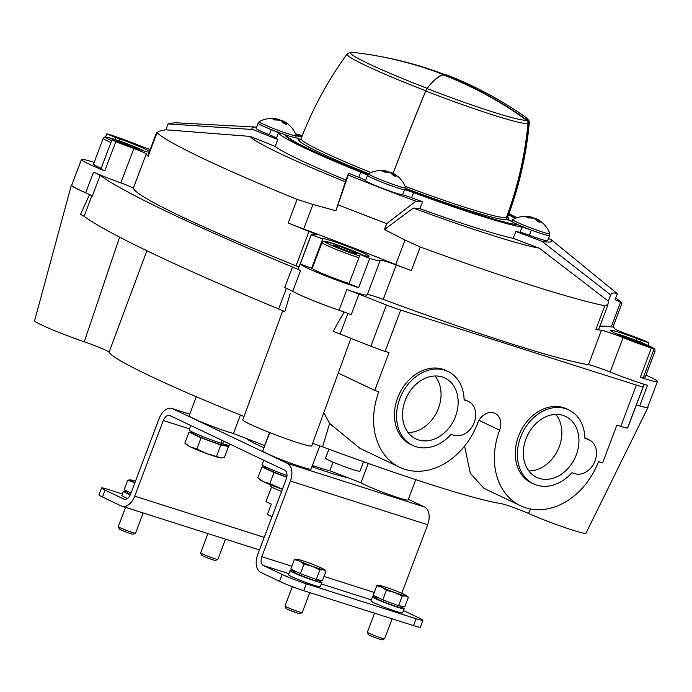 <?xml version="1.0" encoding="UTF-8"?>
<svg xmlns="http://www.w3.org/2000/svg" width="692" height="692" viewBox="0 0 692 692"><rect width="100%" height="100%" fill="white"/><g stroke="black" fill="none" stroke-linecap="round" stroke-linejoin="round"><path stroke-width="1.04" d="M174.756 122.718L168.095 123.911L165.872 129.802L158.935 131.151L157.041 132.717A250.461 16.677 -159.3 0 0 297.119 199.417L288.209 222.997A250.461 16.677 20.7 0 0 309.021 231.413A11.046 0.735 20.7 0 1 316.201 234.882A11.046 0.735 20.7 0 1 315.068 234.796A36.832 2.457 20.7 0 0 311.262 234.493A36.832 2.457 20.7 0 0 311.305 234.726L322.636 238.913A18.416 1.228 20.7 0 1 322.533 238.697A18.416 1.228 20.7 0 1 322.74 238.602A24.86 1.652 20.7 0 1 347.842 246.551A24.86 1.652 20.7 0 1 368.974 256.3A24.86 1.652 20.7 0 1 365.091 255.78A18.416 1.228 20.7 0 1 362.037 254.89L360.082 254.474L369.727 258.419A36.832 2.457 20.7 0 0 380.176 260.538L367.184 294.913A36.832 2.457 20.7 0 1 346.848 289.593A18.416 1.228 20.7 0 1 358.966 294.091A405.157 26.979 20.7 0 0 386.447 304.982A18.416 1.228 20.7 0 0 400.685 310.094L636.38 385.107L620.793 426.358L616.875 425.113L602.585 462.931L598.468 461.616A66.294 51.666 -64.5 0 1 520.548 505.748A66.294 51.666 -64.5 0 1 499.633 430.165A14.731 11.479 -64.5 0 0 494.988 413.366A14.731 11.479 -64.5 0 0 477.67 423.175A66.294 51.666 -64.5 0 1 399.76 467.308L359.927 448.347L329.6 423.443L323.744 412.467M613.121 326.633A250.461 16.677 20.7 0 1 614.652 328.674A11.046 0.735 20.7 0 0 627.064 334.08A36.832 2.457 20.7 0 1 645.091 340.948L648.949 342.817L641.129 340.265A18.416 1.228 20.7 0 0 636.649 338.492A24.86 1.652 20.7 0 0 610.733 330.465A24.86 1.652 20.7 0 0 641.19 343.639A18.416 1.228 20.7 0 0 645.351 345.057L654.174 348.742L651.354 348.041A36.832 2.457 20.7 0 1 623.12 337.653L610.128 372.028A36.832 2.457 20.7 0 0 647.487 385.262L639.693 405.893A18.416 1.228 20.7 0 0 638.214 405.495A36.832 2.457 20.7 0 0 647.989 407.424L585.986 533.177A36.832 2.457 20.7 0 1 565.113 527.65A36.832 2.457 20.7 0 1 528.593 513.464A18.416 1.228 20.7 0 0 500.826 503.577A215.471 14.35 20.7 0 1 322.602 446.859A18.416 1.228 20.7 0 0 312.594 443.399M520.548 505.748L483.959 488.327L470.318 473.337L464.6 446.124M620.793 426.358A18.416 1.228 20.7 0 0 627.592 427.933A405.157 26.979 20.7 0 0 627.921 427.371L643.508 386.119A405.157 26.979 20.7 0 0 643.499 384.64A18.416 1.228 20.7 0 1 643.499 384.57A18.416 1.228 20.7 0 1 647.487 385.262M347.929 313.45L340.144 334.054A405.157 26.979 20.7 0 0 370.86 346.234A18.416 1.228 20.7 0 0 385.098 351.354L389.016 352.6L374.727 390.418L378.844 391.724A66.294 51.666 -64.5 0 0 399.76 467.308M340.144 334.054A18.416 1.228 20.7 0 0 333.163 331.373L344.132 311.936M549.292 235.176A20.258 1.349 20.7 0 1 549.552 235.548A20.258 1.349 20.7 0 1 531.335 230.107A11.046 0.735 20.7 0 0 522.019 227.123A134.438 8.953 20.7 0 1 413.557 192.61A11.046 0.735 20.7 0 0 404.517 189.746A20.258 1.349 20.7 0 1 383.896 182.982A20.258 1.349 20.7 0 1 367.53 175.457L365.575 180.612A11.046 0.735 20.7 0 0 358.785 177.351A134.438 8.953 20.7 0 1 348.586 173.199L348.258 175.05A160.224 10.665 20.7 0 0 415.883 201.182L422.578 201.787L419.983 208.664A134.438 8.953 20.7 0 0 513.23 238.333L539.293 248.16L608.32 301.15M413.557 192.61L411.61 197.765A134.438 8.953 20.7 0 0 422.578 201.787M411.61 197.765A11.046 0.735 20.7 0 0 402.562 194.902A20.258 1.349 20.7 0 1 381.949 188.137A20.258 1.349 20.7 0 1 365.575 180.612M256.654 127.138A160.224 10.665 20.7 0 0 255.971 127.094A160.224 10.665 20.7 0 0 252.615 129.516L277.803 139.49L275.2 146.367A134.438 8.953 20.7 0 0 345.983 180.067L335.888 210.749L312.94 204.477L303.667 229.017A261.507 17.412 20.7 0 1 395.738 264.586A36.832 2.457 20.7 0 0 411.351 270.581A250.461 16.677 20.7 0 1 396.196 264.993A18.416 1.228 20.7 0 0 380.133 260.227A18.416 1.228 20.7 0 0 380.142 260.33A36.832 2.457 20.7 0 1 380.176 260.538M367.53 175.457A11.046 0.735 20.7 0 0 360.74 172.196A134.438 8.953 20.7 0 1 278.409 133.002L276.463 138.158A134.438 8.953 20.7 0 0 277.803 139.49M276.463 138.158A11.046 0.735 20.7 0 0 269.318 134.784A20.258 1.349 20.7 0 1 256.17 128.427L258.116 123.271A20.258 1.349 20.7 0 0 271.264 129.62L269.318 134.784M610.128 372.028A18.416 1.228 20.7 0 0 588.442 364.684A250.461 16.677 -159.3 0 1 383.212 299.377A18.416 1.228 20.7 0 0 367.331 294.515M636.38 385.107A18.416 1.228 20.7 0 0 643.179 386.681A405.157 26.979 20.7 0 0 643.508 386.119M311.262 234.493L298.278 268.877A36.832 2.457 20.7 0 0 300.501 270.702A18.416 1.228 20.7 0 0 292.465 266.991A405.157 26.979 20.7 0 1 100.124 175.405A18.416 1.228 20.7 0 0 93.498 172.144A36.832 2.457 20.7 0 0 120.849 182.878A11.046 0.735 20.7 0 1 133.262 188.285A250.461 16.677 -159.3 0 0 296.029 265.789A11.046 0.735 20.7 0 1 298.979 267.008M165.872 129.802L250.02 136.393L275.2 146.367M168.095 123.911L252.615 129.516M348.258 175.05L335.888 210.749M348.586 173.199L345.983 180.067M338.111 204.867L386.698 223.637L384.475 229.519L413.288 208.058L419.983 208.664M386.698 223.637L415.883 201.182M513.23 238.333L515.834 231.457L541.888 241.283L610.69 294.913L608.467 300.804L607.905 304.618L604.808 305.726A250.461 16.677 -159.3 0 1 420.269 246.992L411.351 270.581M610.69 294.913C611.685 292.777 613.908 292.379 617.342 293.719L615.119 299.61L622.013 303.105L613.06 326.806A36.832 2.457 20.7 0 1 611.244 326.892A261.507 17.412 20.7 0 0 599.756 326.503M617.342 293.719L551.152 239.622L548.419 238.541M615.742 297.967L619.487 300.847A250.461 16.677 -159.3 0 1 621.676 302.698M539.293 248.16A160.224 10.665 -159.3 0 1 413.288 208.058M420.269 246.992L405.002 240.046L384.475 229.519M607.827 305.146L607.905 304.618M604.808 305.726L595.899 329.305A250.461 16.677 20.7 0 0 601.434 330.309L588.442 364.684M541.888 241.283A160.224 10.665 20.7 0 0 551.152 239.622M531.335 230.107L529.389 235.263A11.046 0.735 20.7 0 0 520.073 232.278A134.438 8.953 20.7 0 1 515.834 231.457M529.389 235.263A20.258 1.349 20.7 0 0 547.606 240.712L549.552 235.548M345.654 181.927A160.224 10.665 -159.3 0 1 250.02 136.393M156.799 132.085L157.041 132.717L148.131 156.297A250.461 16.677 20.7 0 1 146.254 153.909A11.046 0.735 20.7 0 0 133.841 148.503L120.849 182.878M297.119 199.417L312.94 204.477M647.989 407.424A36.832 2.457 20.7 0 0 647.781 406.957M639.693 405.893A36.832 2.457 20.7 0 0 647.66 407.277L657.4 381.491A36.832 2.457 20.7 0 0 645.991 375.185M291.955 290.917A36.832 2.457 20.7 0 0 341.433 311.045A18.416 1.228 20.7 0 0 339.054 310.215A36.832 2.457 20.7 0 1 292.699 291.332A18.416 1.228 20.7 0 0 291.955 290.917A18.416 1.228 20.7 0 0 284.672 287.621L292.465 266.991M71.795 184.989A36.832 2.457 20.7 0 0 71.328 185.196A36.832 2.457 20.7 0 0 87.14 193.397A18.416 1.228 20.7 0 0 85.704 192.774A36.832 2.457 20.7 0 1 71.674 185.318L81.414 159.532A36.832 2.457 20.7 0 0 104.769 170.855L100.911 168.986L111.957 139.767L115.806 141.635A36.832 2.457 20.7 0 0 133.841 148.503M244.042 416.506A215.471 14.35 20.7 0 1 109.059 352.211A18.416 1.228 20.7 0 0 84.26 341.787L119.621 237.131M91.898 195.75L84.113 216.354A405.157 26.979 20.7 0 0 278.642 308.978A18.416 1.228 20.7 0 1 284.784 311.703L290.277 293.399M242.823 419.793A36.832 2.457 20.7 0 0 242.805 419.836A36.832 2.457 20.7 0 0 276.385 435.147A36.832 2.457 20.7 0 0 311.711 445.873A36.832 2.457 20.7 0 0 311.72 445.856L350.896 338.336M89.614 194.435L80.54 214.451A18.416 1.228 20.7 0 1 84.113 216.354M71.337 185.196L34.6 320.716A36.832 2.457 20.7 0 0 34.6 320.716A36.832 2.457 20.7 0 0 84.26 341.787M196.32 396.732L189.124 415.78A25.786 1.713 20.7 0 0 206.069 423.945A25.786 1.713 20.7 0 0 233.438 433.486L240.409 415.036M233.438 433.486L264.638 445.536L269.56 432.517M269.707 432.569L262.796 450.855A25.786 1.713 20.7 0 0 286.315 461.573A25.786 1.713 20.7 0 0 311.037 469.081L319.816 445.847M312.403 465.457A36.832 2.457 20.7 0 0 329.781 470.707L333.025 462.118M329.781 470.707L360.982 482.765L368.291 463.415M360.982 482.765A25.786 1.713 20.7 0 0 387.364 493.941A25.786 1.713 20.7 0 0 408.098 499.97L415.771 479.651M100.124 175.405L92.33 196.035A18.416 1.228 20.7 0 0 87.131 193.397M358.966 294.091L351.173 314.722A18.416 1.228 20.7 0 0 341.433 311.045M651.354 348.041L640.308 377.261A36.832 2.457 20.7 0 0 657.4 381.491M638.214 405.495A18.416 1.228 20.7 0 0 636.329 405.114M311.305 234.726L300.267 263.946A36.832 2.457 20.7 0 0 322.143 274.464A36.832 2.457 20.7 0 0 358.681 287.638L349.036 283.694L360.082 254.474M94.147 162.352A36.832 2.457 20.7 0 0 81.414 159.532M150.199 149.55A18.416 1.228 20.7 0 1 137.786 144.931A36.832 2.457 20.7 0 0 109.552 134.542L106.732 133.841L115.547 137.526L114.829 139.438M156.781 132.111L147.846 155.778A36.832 2.457 20.7 0 0 148.131 156.297M288.209 222.997A36.832 2.457 20.7 0 0 303.667 229.017M595.899 329.305A36.832 2.457 20.7 0 0 598.667 329.383L607.818 305.181M623.12 337.653A18.416 1.228 20.7 0 0 601.434 330.309M640.308 377.261L643.127 377.962L654.174 348.742M300.267 263.946L311.634 268.202L322.671 238.982M312.438 267.856A24.86 1.652 20.7 0 0 311.781 267.813M149.498 151.401A24.86 1.652 20.7 0 0 119.716 138.945A18.416 1.228 20.7 0 0 115.547 137.526M111.957 139.767L119.768 142.318A18.416 1.228 20.7 0 0 124.249 144.092A24.86 1.652 20.7 0 0 149.187 152.214M110.91 142.526A23.943 1.592 -159.3 0 1 103.229 138.314L93.489 164.099A23.943 1.592 20.7 0 0 101.17 168.312M349.123 283.469A23.943 1.592 -159.3 0 1 348.223 283.184A23.943 1.592 -159.3 0 1 324.47 274.413A23.943 1.592 -159.3 0 1 312.282 268.271L322.031 242.494L323.423 241.266L334.833 244.017L363.066 255.201M615.845 333.535L635.247 340.118L649.321 345.974L654.84 349.313L655.073 351.147L645.325 376.932A23.943 1.592 -159.3 0 1 643.534 376.88M135.935 148.356L130.9 145.96L116.827 141.185M337.852 245.798L333.224 244.89L340.447 248.333L352.289 252.667L356.916 253.575L349.702 250.132L337.852 245.798L337.437 246.897M642.98 344.261L637.955 341.865L624.106 337.142M130.701 146.505L130.9 145.96M349.175 251.525L349.702 250.132M637.747 342.41L637.955 341.865M278.409 133.002A11.046 0.735 20.7 0 0 271.264 129.62M258.557 123.159A20.258 1.349 20.7 0 0 258.116 123.271M302.309 135.597A134.438 8.953 20.7 0 0 295.57 133.841M516.933 217.746A134.438 8.953 20.7 0 0 508.966 213.681M508.655 214.546A127.069 8.46 -159.3 0 1 515.479 218.274M549.846 233.697A19.886 1.323 -159.3 0 1 542.493 232.028A19.886 1.323 -159.3 0 1 522.763 224.736A19.886 1.323 -159.3 0 1 512.642 219.641A19.886 1.323 -159.3 0 1 512.694 219.58C517.573 216.994 522.737 215.965 528.204 216.492L532.425 217.314L526.448 217.063L528.221 217.902L534.198 218.162L537.762 221.587L540.089 222.331L536.534 218.897L538.61 219.961C543.869 223.222 547.614 227.772 549.846 233.619A19.886 1.323 -159.3 0 1 549.846 233.697L549.197 235.418A19.886 1.323 -159.3 0 1 541.845 233.749A19.886 1.323 -159.3 0 1 518.49 224.909A127.069 8.46 -159.3 0 1 475.724 213.638A127.069 8.46 -159.3 0 1 405.287 189.002M405.72 187.835L405.071 189.556A19.886 1.323 -159.3 0 1 397.718 187.878A19.886 1.323 -159.3 0 1 377.988 180.595A19.886 1.323 -159.3 0 1 367.867 175.491L368.516 173.77A19.886 1.323 -159.3 0 1 368.568 173.718C373.446 171.132 378.611 170.102 384.077 170.63L388.298 171.452L382.321 171.192L384.095 172.04L390.072 172.291L393.636 175.725L395.962 176.469L392.407 173.035L394.483 174.099C399.742 177.36 403.488 181.91 405.72 187.748A19.886 1.323 -159.3 0 1 405.72 187.835A19.886 1.323 -159.3 0 1 398.367 186.165A19.886 1.323 -159.3 0 1 378.636 178.873A19.886 1.323 -159.3 0 1 368.516 173.77M368.187 174.635A127.069 8.46 -159.3 0 1 284.931 134.672A19.886 1.323 -159.3 0 1 258.462 123.401L259.119 121.688A19.886 1.323 -159.3 0 1 259.171 121.628C264.05 119.041 269.214 118.012 274.681 118.54L278.902 119.361L272.925 119.102L274.698 119.95L280.675 120.2L284.23 123.634L286.566 124.378L283.011 120.944L285.087 122.008C290.346 125.269 294.091 129.819 296.323 135.667A19.886 1.323 -159.3 0 1 296.323 135.744A19.886 1.323 -159.3 0 1 288.971 134.075A19.886 1.323 -159.3 0 1 269.24 126.783A19.886 1.323 -159.3 0 1 259.119 121.688M296.098 135.078A127.069 8.46 -159.3 0 1 301.971 136.454M282.993 120.979L278.815 119.586M284.931 134.672A19.886 1.323 20.7 0 0 288.322 135.788A19.886 1.323 20.7 0 0 295.674 137.466L296.323 135.744M392.39 173.069L388.212 171.677M536.516 218.931L532.338 217.539M518.49 224.909A19.886 1.323 -159.3 0 1 511.993 221.362L512.642 219.641M278.703 119.889L278.902 119.361M282.691 121.801L283.011 120.944M388.1 171.979L388.298 171.452M392.087 173.891L392.407 173.035M532.226 217.842L532.425 217.314M536.213 219.753L536.534 218.897M338.137 372.997L374.727 390.418M363.551 461.737L359.978 471.2A18.416 1.228 -159.3 0 1 353.171 469.652A18.416 1.228 -159.3 0 1 334.893 462.905A18.416 1.228 -159.3 0 1 325.525 458.182L328.916 449.194M122.372 493.993L108.359 489.529A18.416 1.228 20.7 0 0 101.542 487.981L98.947 494.858A18.416 1.228 20.7 0 0 102.451 496.994L121.204 505.93A14.731 9.178 -72.3 0 0 121.93 506.215A14.731 9.178 -72.3 0 0 134.732 496.147L163.312 420.511L189.504 428.85M101.542 487.981A18.416 1.228 20.7 0 0 105.046 490.126L102.451 496.994M403.505 610.56L419.43 618.138A18.416 1.228 20.7 0 1 422.933 620.283A18.416 1.228 20.7 0 1 416.126 618.734L306.314 583.788A18.416 1.228 20.7 0 1 282.163 574.455L263.41 565.528A7.37 4.593 -72.3 0 1 261.844 556.671L290.424 481.035A14.731 9.178 -72.3 0 0 287.284 463.32L172.68 408.747A14.731 9.178 -72.3 0 0 171.945 408.462A14.731 9.178 -72.3 0 0 159.143 418.53L130.563 494.157A7.37 4.593 -72.3 0 1 124.162 499.2A7.37 4.593 -72.3 0 1 123.799 499.053L105.046 490.126M163.312 420.511A7.37 4.593 -72.3 0 1 169.713 415.477A7.37 4.593 -72.3 0 1 170.076 415.624L284.689 470.188A7.37 4.593 -72.3 0 1 286.254 479.054L257.675 554.681A14.731 9.178 -72.3 0 0 260.815 572.405L279.568 581.332A18.416 1.228 20.7 0 0 303.71 590.665L413.522 625.603A18.416 1.228 20.7 0 0 420.329 627.16L422.933 620.283M121.93 506.215L259.197 549.898A14.731 9.178 -72.3 0 0 259.457 549.976M401.767 593.303L427.682 524.718A14.731 9.178 -72.3 0 0 424.551 506.994L408.349 499.287M347.393 477.515A55.248 3.676 -159.3 0 1 329.868 472.757A55.248 3.676 -159.3 0 1 311.945 466.685M263.963 447.767A55.248 3.676 -159.3 0 1 247.027 438.737M294.385 571.41A16.945 1.125 20.7 0 0 290.121 570.597A16.945 1.125 20.7 0 0 305.57 577.647A16.945 1.125 20.7 0 0 321.815 582.577A16.945 1.125 20.7 0 0 318.086 580.363M290.121 570.597L288.564 574.723A16.945 1.125 20.7 0 0 304.013 581.764A16.945 1.125 20.7 0 0 320.258 586.704L321.815 582.577M376.742 597.62A16.945 1.125 20.7 0 0 372.478 596.807A16.945 1.125 20.7 0 0 387.927 603.848A16.945 1.125 20.7 0 0 404.18 608.787A16.945 1.125 20.7 0 0 400.443 606.573M372.478 596.807L370.921 600.933A16.945 1.125 20.7 0 0 386.37 607.974A16.945 1.125 20.7 0 0 402.614 612.913L404.18 608.787M127.683 492.038A16.945 1.125 20.7 0 0 123.418 491.225A16.945 1.125 20.7 0 0 130.286 494.832M123.418 491.225L121.861 495.351A16.945 1.125 20.7 0 0 127.518 498.43M294.429 559.543L290.822 569.083L300.449 573.668L316.244 579.455L322.411 580.657L326.018 571.116L323.225 569.741L319.851 569.914L312.239 566.246L304.056 564.127L299.532 561.056L294.429 559.543L297.032 559.266A14.731 0.977 -159.3 0 1 297.811 559.37A14.731 0.977 -159.3 0 1 308.788 562.864A14.731 0.977 -159.3 0 1 321.495 568.046A14.731 0.977 -159.3 0 1 324.124 569.507A14.731 0.977 -159.3 0 1 323.225 569.741A14.731 0.977 -159.3 0 1 312.239 566.246A14.731 0.977 -159.3 0 1 299.532 561.056A14.731 0.977 -159.3 0 1 297.032 559.266M318.285 579.853L317.818 581.064A12.672 0.848 -159.3 0 1 309.609 578.815A12.672 0.848 -159.3 0 1 296.522 573.582A12.672 0.848 -159.3 0 1 294.117 572.111L294.584 570.874M309.765 592.586L302.231 612.532A9.212 0.614 -159.3 0 1 302.196 612.567A9.212 0.614 -159.3 0 1 295.986 610.802A9.212 0.614 -159.3 0 1 286.756 607.092A9.212 0.614 -159.3 0 1 285.009 606.071A9.212 0.614 -159.3 0 1 285 606.028L292.327 586.643M302.196 612.567L299.878 613.605A7.404 0.493 -159.3 0 1 294.887 612.186A7.404 0.493 -159.3 0 1 287.465 609.211A7.404 0.493 -159.3 0 1 286.055 608.389L285.009 606.071M324.124 569.507L326.018 571.116M304.056 564.127L300.449 573.668M319.851 569.914L316.244 579.455M376.785 585.752L373.187 595.293L382.806 599.877L398.601 605.664L404.768 606.867L408.375 597.326L405.581 595.95L402.208 596.123L394.604 592.456L386.413 590.337L381.889 587.266L376.785 585.752L379.389 585.475A14.731 0.977 -159.3 0 1 380.168 585.579A14.731 0.977 -159.3 0 1 391.144 589.074A14.731 0.977 -159.3 0 1 403.851 594.255A14.731 0.977 -159.3 0 1 406.489 595.717A14.731 0.977 -159.3 0 1 405.581 595.95A14.731 0.977 -159.3 0 1 394.604 592.456A14.731 0.977 -159.3 0 1 381.889 587.266A14.731 0.977 -159.3 0 1 379.389 585.475M400.642 606.054L400.175 607.273A12.672 0.848 -159.3 0 1 391.966 605.024A12.672 0.848 -159.3 0 1 378.887 599.791A12.672 0.848 -159.3 0 1 376.474 598.321L376.941 597.084M392.122 618.795L384.588 638.742A9.212 0.614 -159.3 0 1 384.553 638.777A9.212 0.614 -159.3 0 1 378.342 637.012A9.212 0.614 -159.3 0 1 369.113 633.301A9.212 0.614 -159.3 0 1 367.365 632.28A9.212 0.614 -159.3 0 1 367.357 632.237L374.554 613.207M384.553 638.777L382.235 639.815A7.404 0.493 -159.3 0 1 377.244 638.396A7.404 0.493 -159.3 0 1 369.822 635.42A7.404 0.493 -159.3 0 1 368.421 634.599L367.365 632.28M406.489 595.717L408.375 597.326M386.413 590.337L382.806 599.877M402.208 596.123L398.601 605.664M134.845 482.826L127.726 480.17L124.127 489.711L131.013 492.989M130.433 494.495A12.672 0.848 -159.3 0 1 129.828 494.209A12.672 0.848 -159.3 0 1 127.415 492.739L127.882 491.502M143.157 512.971L135.528 533.16A9.212 0.614 -159.3 0 1 135.494 533.195A9.212 0.614 -159.3 0 1 129.283 531.43A9.212 0.614 -159.3 0 1 120.053 527.719A9.212 0.614 -159.3 0 1 118.306 526.698A9.212 0.614 -159.3 0 1 118.297 526.655L125.581 507.374M135.494 533.195L133.175 534.233A7.404 0.493 -159.3 0 1 128.184 532.814A7.404 0.493 -159.3 0 1 120.763 529.838A7.404 0.493 -159.3 0 1 119.361 529.017L118.306 526.698M127.726 480.17L130.33 479.893A14.731 0.977 -159.3 0 1 131.108 479.997A14.731 0.977 -159.3 0 1 135.459 481.208M134.923 482.635A14.731 0.977 -159.3 0 1 132.829 481.684A14.731 0.977 -159.3 0 1 130.33 479.893M225.514 539.18L217.885 559.37A9.212 0.614 -159.3 0 1 217.85 559.404A9.212 0.614 -159.3 0 1 211.64 557.64A9.212 0.614 -159.3 0 1 202.41 553.929A9.212 0.614 -159.3 0 1 200.663 552.908A9.212 0.614 -159.3 0 1 200.663 552.856L207.937 533.584M217.85 559.404L215.532 560.442A7.404 0.493 -159.3 0 1 210.541 559.024A7.404 0.493 -159.3 0 1 203.119 556.048A7.404 0.493 -159.3 0 1 201.718 555.218L200.663 552.908M286.99 475.568A21.729 1.445 -159.3 0 1 262.034 464.643L263.704 460.206M223.481 441.055L222.712 443.762A21.729 1.445 -159.3 0 0 229.753 445.276L230.151 444.229M222.002 440.346L221.189 443.278A21.729 1.445 -159.3 0 1 199.867 435.363A21.729 1.445 -159.3 0 1 189.098 429.914L190.776 425.476M221.25 443.07L222.712 443.762M266.723 467.437L266.411 468.259A16.357 1.09 20.7 0 0 269.517 470.162A16.357 1.09 20.7 0 0 286.817 477.056M286.782 477.221L273.997 472.541L261.965 466.806L266.619 467.714M282.388 489.287A18.416 1.228 20.7 0 1 279.326 488.189A18.416 1.228 20.7 0 1 263.436 481.71A18.416 1.228 20.7 0 1 260.149 479.885L257.787 477.878L263.436 481.71L269.819 483.604L282.414 489.201M269.819 483.604L273.997 472.541M257.787 477.878L261.965 466.806M193.795 432.708L193.483 433.538A16.357 1.09 20.7 0 0 196.589 435.441A16.357 1.09 20.7 0 0 213.473 442.188A16.357 1.09 20.7 0 0 224.078 445.094L224.39 444.273M224.286 444.532L228.516 446.548L220.809 445.043L201.069 437.811L189.037 432.085L193.682 432.993M221.431 457.966L221.085 457.957A18.416 1.228 20.7 0 1 220.117 457.827A18.416 1.228 20.7 0 1 206.389 453.459A18.416 1.228 20.7 0 1 190.508 446.98A18.416 1.228 20.7 0 1 187.212 445.164L184.85 443.148L190.508 446.98L196.883 448.874L206.389 453.459L221.431 457.966L224.338 457.611L228.516 446.548M216.631 456.106L220.809 445.043M196.883 448.874L201.069 437.811M184.85 443.148L189.037 432.085M447.958 371.457L445.873 370.462A40.966 31.927 115.5 0 0 399.431 393.722A40.966 31.927 115.5 0 0 410.65 444.437L412.735 445.432A40.966 31.927 115.5 0 0 451.123 434.308L454.047 435.242A18.416 14.35 115.5 0 0 473.899 423.331A18.416 14.35 115.5 0 0 468.458 401.429A18.416 14.35 115.5 0 0 467.039 400.867L464.116 399.933A40.966 31.927 115.5 0 0 447.958 371.457A40.966 31.927 115.5 0 0 401.516 394.717A40.966 31.927 115.5 0 0 412.735 445.432M468.458 401.429L466.373 400.434A18.416 14.35 115.5 0 0 464.955 399.872L464.107 399.604M455.483 416.446A33.726 26.287 115.5 0 0 444.325 377.754A33.726 26.287 115.5 0 0 406.611 397.139A33.726 26.287 115.5 0 0 415.33 438.642A33.726 26.287 115.5 0 0 455.483 416.446M408.046 432.491A33.216 25.881 115.5 0 0 438.425 408.384A33.216 25.881 115.5 0 0 434.948 375.972M568.746 409.898L566.662 408.903A40.966 31.927 115.5 0 0 520.228 432.163A40.966 31.927 115.5 0 0 531.439 482.878L533.523 483.872A40.966 31.927 115.5 0 0 571.912 472.748L574.836 473.683A18.416 14.35 115.5 0 0 594.696 461.772A18.416 14.35 115.5 0 0 589.247 439.87A18.416 14.35 115.5 0 0 587.828 439.308L584.904 438.373A40.966 31.927 115.5 0 0 568.746 409.898A40.966 31.927 115.5 0 0 522.313 433.157A40.966 31.927 115.5 0 0 533.523 483.872M589.247 439.87L587.162 438.875A18.416 14.35 115.5 0 0 585.743 438.313L584.896 438.045M576.272 454.886A33.726 26.287 115.5 0 0 565.113 416.195A33.726 26.287 115.5 0 0 527.399 435.579A33.726 26.287 115.5 0 0 536.127 477.082A33.726 26.287 115.5 0 0 576.272 454.886M528.835 470.932A33.216 25.881 115.5 0 0 559.222 446.824A33.216 25.881 115.5 0 0 555.745 414.413M271.532 487.03L266.013 501.631L271.29 504.139L267.389 514.459A9.212 0.614 -159.3 0 1 267.397 514.433A9.212 0.614 -159.3 0 1 267.406 514.416L271.281 504.139M270.693 484.858L270.243 486.052A16.573 1.107 20.7 0 0 281.566 491.467M272.043 516.664L267.389 514.459M528.463 123.444A97.399 6.487 -159.3 0 0 529.302 122.865C526.275 155.103 519.112 186.399 507.841 216.752A110.495 7.361 -159.3 0 1 506.916 217.279A368.317 365.246 -100.2 0 0 528.463 123.444A3.685 3.65 -100.2 0 0 526.958 120.097A368.317 365.246 -100.2 0 0 443.797 74.693L443.278 74.909L443.797 74.693M506.916 217.279A1.842 1.825 -100.2 0 0 507.971 219.649L512.045 221.224M508.568 214.788A125.226 8.339 -159.3 0 1 515.082 218.438M393.065 173.329A368.317 40.698 -68.9 0 1 425.796 90.773L427.042 88.299A94.795 6.314 -159.3 0 1 351.19 52.185A368.317 365.246 -100.2 0 1 443.114 74.425L443.503 74.554A368.317 40.698 -68.9 0 1 446.297 74.771A368.317 368.317 0 0 1 525.487 117.104A94.795 6.314 -159.3 0 1 526.958 120.097M427.042 88.299A368.317 40.698 -68.9 0 1 443.408 74.572M512.106 221.596L507.348 219.762A1.661 1.643 -100.2 0 1 506.388 217.625A368.135 365.056 -100.2 0 0 528.005 123.557A3.685 3.65 -100.2 0 0 526.5 120.209A367.954 364.874 -100.2 0 0 443.667 75.039M393.099 173.346A368.135 40.681 -68.9 0 1 425.744 91.015L426.99 88.55A367.954 40.664 -68.9 0 1 443.278 74.909M517.815 224.615A125.122 8.33 -159.3 0 1 511.051 223.628M351.19 52.185A3.685 3.65 -100.2 0 0 350.169 52.22L347.107 54.019C328.069 80.203 312.741 108.41 301.124 138.642A110.495 7.361 -159.3 0 0 371.007 172.559M368.602 173.701A112.338 7.482 -159.3 0 1 299.688 139.17A1.842 1.825 -100.2 0 0 300.579 139.282M299.688 139.17L295.51 137.561M368.231 174.514A125.226 8.339 -159.3 0 1 286.661 135.251L286.177 136.488M301.755 137.007A125.122 8.33 20.7 0 0 296.306 135.796M322.602 446.859L329.6 423.443M528.593 513.464L530.522 508.992M396.196 264.993L383.212 299.377M146.254 153.909L133.262 188.285M309.021 231.413L296.029 265.789M109.059 352.211L146.886 250.729M386.447 304.982L370.86 346.234M400.685 310.094L385.098 351.354M643.179 386.681L627.592 427.933M286.427 288.356L278.642 308.978M346.848 289.593L339.054 310.215M369.727 258.419L358.681 287.638M300.501 270.702L292.699 291.332M93.498 172.144L85.704 192.774M115.806 141.635L104.769 170.855M405.002 240.046L395.738 264.586M620.516 302.361L611.244 326.892M636.649 338.492L635.939 340.386M641.129 340.265L640.42 342.151M119.716 138.945L118.998 140.839M111.62 140.658A22.101 1.47 -159.3 0 1 113.739 139.092A22.101 1.47 -159.3 0 1 144.221 151.02M359.572 255.806A22.101 1.47 -159.3 0 1 357.574 255.184A22.101 1.47 -159.3 0 1 328.094 243.748A22.101 1.47 -159.3 0 1 333.994 243.74A22.101 1.47 -159.3 0 1 362.98 255.184M358.863 257.683A23.943 1.592 -159.3 0 1 357.963 257.398A23.943 1.592 -159.3 0 1 334.21 248.627A23.943 1.592 -159.3 0 1 322.031 242.494M615.915 333.57A22.101 1.47 -159.3 0 1 637.669 341.061A22.101 1.47 -159.3 0 1 653.784 348.431M655.073 351.147A23.943 1.592 -159.3 0 1 653.283 351.095M522.019 227.123L520.073 232.278M404.517 189.746L402.562 194.902M360.74 172.196L358.785 177.351M479.02 420.347L499.633 430.165M123.799 499.053L124.543 499.287M416.126 618.734L413.522 625.603M306.314 583.788L303.71 590.665M134.732 496.147L264.223 537.355M263.41 565.528L288.962 573.659M321.296 583.953L371.319 599.869M261.844 556.671L291.903 566.229M324.003 576.445L374.26 592.438M290.424 481.035L427.682 524.718M287.284 463.32L424.551 506.994M172.68 408.747L189.729 414.179M282.163 574.455L279.568 581.332M464.955 399.872L467.039 400.867M585.743 438.313L587.828 439.308M507.755 217.279A112.338 7.482 -159.3 0 1 507.971 219.649M526.5 120.209A94.406 6.289 -159.3 0 1 426.99 88.55M528.005 123.557A97.01 6.462 -159.3 0 1 425.744 91.015M506.388 217.625A110.123 7.335 -159.3 0 1 405.149 186.338M507.348 219.762A111.784 7.439 -159.3 0 1 405.529 188.354M425.796 90.773A97.399 6.487 -159.3 0 1 347.107 54.019M255.971 127.094L174.695 122.709M282.993 310.128L242.805 419.836M648.949 342.817L647.989 345.36M106.732 133.841L105.539 137.007M103.229 138.314L104.63 137.085L106.309 137.085L116.04 139.836L144.299 151.046M171.945 408.462L189.755 414.127M313.338 465.777L312.879 467.013M529.302 122.865C529.864 121.68 528.584 119.759 525.487 117.104M507.841 216.752L507.841 217.625M300.665 139.265L301.124 138.642M444.454 74.459A367.954 367.954 0 0 0 377.201 55.931"/></g></svg>
